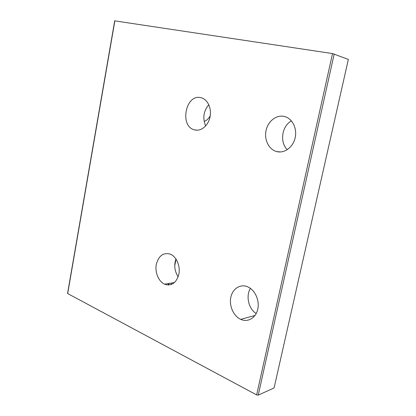 <?xml version="1.0" encoding="UTF-8"?>
<svg xmlns="http://www.w3.org/2000/svg" width="416" height="416" viewBox="0 0 416 416"><rect width="100%" height="100%" fill="white"/><g stroke="black" fill="none" stroke-linecap="round" stroke-linejoin="round"><path stroke-width="0.62" d="M170.378 254.171C176.457 256.651 180.518 266.105 178.88 274.222C176.327 283.02 171.569 286.343 164.596 284.196L164.523 284.164C158.543 281.445 154.768 272.225 156.312 264.342C158.673 255.705 163.342 252.304 170.316 254.145L170.378 254.171M200.912 97.692C207.454 99.07 211.822 108.098 210.044 116.834C208.364 125.596 201.063 131.659 194.652 129.891L194.631 129.886C179.249 126.61 185.526 93.6 200.897 97.687L200.912 97.692M284.17 116.418C292.048 118.087 297.326 128.112 295.183 137.66C293.155 147.243 284.362 153.691 276.661 151.575L276.63 151.564C268.897 149.568 264.046 139.792 266.042 130.562C267.93 121.311 276.302 114.618 284.154 116.418L284.17 116.418M247.614 286.785C254.878 289.754 259.75 300.284 257.79 309.098C255.939 317.954 247.837 322.67 240.718 319.348L240.63 319.306C233.49 316.051 228.998 305.817 230.828 297.284C232.56 288.709 240.282 283.696 247.536 286.754L247.614 286.785M168.683 285.033L168.995 283.457M168.251 285.038L168.542 283.535M274.18 387.494L274.076 387.951L258.232 395.117L256.641 394.919L67.688 293.566L67.6 293.212M175.932 258.96C173.82 265.294 174.569 271.237 178.183 276.796M208.801 104.702C203.518 111.14 202.472 118.222 205.66 125.954M291.455 120.926C281.83 125.897 279.495 142.324 287.295 149.677M250.422 288.376C245.658 295.896 248.513 308.719 256.1 313.472L256.183 313.586M348.353 59.431L332.524 53.57L114.702 20.857M171.028 284.617L171.33 283.067M174.73 265.772L176.041 259.121M210.215 115.84C208.556 118.778 206.528 120.624 204.131 121.378M274.076 387.951L348.374 59.332M334.204 53.96L258.232 395.117M256.641 394.919L332.524 53.57M114.863 20.821L67.688 293.566M174.548 282.526L164.596 284.196M197.096 130.198L194.652 129.891M280.55 151.96L276.661 151.575M255.008 315.468L240.718 319.348M67.558 293.478L114.712 20.8"/></g></svg>
